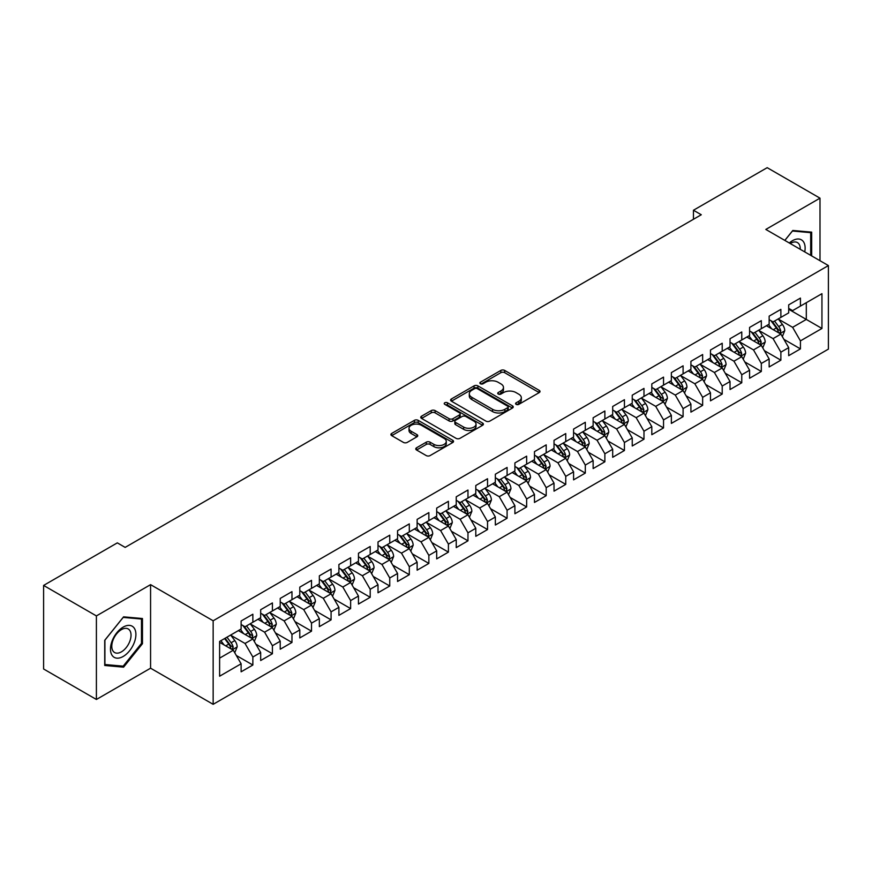<?xml version="1.0" encoding="UTF-8"?>
<svg xmlns="http://www.w3.org/2000/svg" width="872" height="872" viewBox="0 0 872 872"><rect width="100%" height="100%" fill="white"/><g stroke="black" fill="none" stroke-linecap="round" stroke-linejoin="round"><path stroke-width="1.31" d="M516.137 404.357A1.897 1.101 0 0 0 518.829 404.357L539.223 392.585A2.714 1.57 0 0 0 540.019 391.474A2.714 1.57 0 0 0 539.223 390.373L504.67 370.426A2.714 1.57 0 0 0 500.833 370.426L480.439 382.198A1.897 1.101 0 0 0 479.873 382.972A1.897 1.101 0 0 0 480.439 383.745A1.897 1.101 0 0 0 483.121 383.745L485.759 382.219A8.687 5.014 0 0 1 498.043 382.219L500.92 383.887A8.687 5.014 0 0 1 503.471 387.43A8.687 5.014 0 0 1 500.92 390.983L498.283 392.498A1.897 1.101 0 0 0 497.727 393.283A1.897 1.101 0 0 0 498.283 394.057A1.897 1.101 0 0 0 500.975 394.057L503.613 392.531A8.687 5.014 0 0 1 515.897 392.531L518.775 394.199A8.687 5.014 0 0 1 521.325 397.741A8.687 5.014 0 0 1 518.775 401.284L516.137 402.81A1.897 1.101 0 0 0 515.581 403.583A1.897 1.101 0 0 0 516.137 404.357L516.137 402.81M416.554 447.783A2.714 1.57 0 0 0 415.77 448.884A2.714 1.57 0 0 0 416.554 449.996L426.255 455.587A2.714 1.57 0 0 0 430.092 455.587L452.742 442.518A2.714 1.57 0 0 0 453.538 441.406A2.714 1.57 0 0 0 452.742 440.295L418.189 420.348A2.714 1.57 0 0 0 414.353 420.348L391.702 433.428A2.714 1.57 0 0 0 390.907 434.539A2.714 1.57 0 0 0 391.702 435.64L403.409 442.398A2.714 1.57 0 0 0 407.246 442.398L416.947 436.807A2.714 1.57 0 0 0 417.743 435.695A2.714 1.57 0 0 0 416.947 434.594L411.137 431.237A7.259 4.197 0 0 1 409.012 428.272A7.259 4.197 0 0 1 413.492 424.402A7.259 4.197 0 0 1 421.405 425.307L444.153 438.442A7.259 4.197 0 0 1 446.279 441.406A7.259 4.197 0 0 1 441.799 445.276A7.259 4.197 0 0 1 433.885 444.371L430.092 442.18A2.714 1.57 0 0 0 426.255 442.18L416.554 447.783L416.554 449.996M96.4 615.915L96.4 699.475L150.573 668.192L150.573 584.643L96.4 615.915L43.6 585.428L117.328 542.864L125.154 547.387L701.284 214.752L693.458 210.239L693.458 219.275M150.573 584.643L213.15 620.777L828.4 265.568L828.4 349.116L213.15 704.325L213.15 620.777M819.996 260.706L819.996 198.162L765.823 229.434L828.4 265.568M819.996 198.162L767.186 167.675L693.458 210.239M485.955 421.122A2.714 1.57 0 0 0 489.792 421.122L512.442 408.042A2.714 1.57 0 0 0 513.237 406.941A2.714 1.57 0 0 0 512.442 405.829L477.889 385.882A2.714 1.57 0 0 0 474.052 385.882L451.402 398.962A2.714 1.57 0 0 0 450.606 400.063A2.714 1.57 0 0 0 451.402 401.175L485.955 421.122M445.538 404.772A1.897 1.101 0 0 1 447.467 405.044L447.467 402.777L482.598 423.062A2.714 1.57 0 0 1 483.393 424.173A2.714 1.57 0 0 1 482.598 425.285L459.947 438.354A2.714 1.57 0 0 1 456.1 438.354L421.547 418.407L421.547 416.195A2.714 1.57 0 0 0 420.751 417.296A2.714 1.57 0 0 0 421.547 418.407M421.547 416.195L431.248 410.592A2.714 1.57 0 0 1 435.084 410.592L449.102 418.691A2.714 1.57 0 0 0 452.939 418.691L459.37 414.974A2.714 1.57 0 0 0 460.165 413.862A2.714 1.57 0 0 0 459.37 412.761L444.775 404.336A1.897 1.101 0 0 1 444.219 403.562A1.897 1.101 0 0 1 445.396 402.548A1.897 1.101 0 0 1 447.467 402.777M788.702 309.266L806.306 319.425L806.306 302.715L821.947 293.679L800.431 306.094L800.431 298.082L788.702 304.862L788.702 312.874L780.876 317.386L780.876 309.375L769.148 316.144L769.148 324.166L761.321 328.679L761.321 320.667L749.582 327.436L749.582 335.458L741.767 339.971L741.767 331.96L730.028 338.728L730.028 346.751L722.212 351.263L722.212 343.241L710.473 350.021L710.473 358.032L702.647 362.556L702.647 354.533L690.918 361.313L690.918 369.325L683.092 373.848L683.092 365.826L671.364 372.606L671.364 380.617L663.538 385.13L663.538 377.118L651.809 383.898L651.809 391.91L643.983 396.422L643.983 388.411L632.244 395.18L632.244 403.202L624.428 407.715L624.428 399.703L612.689 406.472L612.689 414.494L604.874 419.007L604.874 410.995L593.134 417.764L593.134 425.787L585.308 430.299L585.308 422.277L573.58 429.057L573.58 437.068L565.754 441.592L565.754 433.569L554.025 440.349L554.025 448.361L546.199 452.884L546.199 444.862L534.471 451.642L534.471 459.653L526.644 464.166L526.644 456.154L514.905 462.923L514.905 470.945L507.09 475.458L507.09 467.447L495.351 474.215L495.351 482.238L487.535 486.75L487.535 478.739L475.796 485.508L475.796 493.53L467.97 498.043L467.97 490.031L456.241 496.8L456.241 504.823L448.415 509.335L448.415 501.313L436.687 508.093L436.687 516.104L428.861 520.628L428.861 512.605L417.132 519.385L417.132 527.397L409.306 531.92L409.306 523.898L397.567 530.677L397.567 538.689L389.751 543.202L389.751 535.19L378.012 541.959L378.012 549.981L370.197 554.494L370.197 546.482L358.457 553.251L358.457 561.274L350.631 565.786L350.631 557.775L338.903 564.544L338.903 572.566L331.077 577.079L331.077 569.067L319.348 575.836L319.348 583.848L311.522 588.371L311.522 580.349L299.794 587.129L299.794 595.14L291.967 599.663L291.967 591.641L280.228 598.421L280.228 606.432L272.413 610.956L272.413 602.933L260.674 609.713L260.674 617.725L252.858 622.237L252.858 614.226L241.119 620.995L241.119 629.017L219.613 641.432L219.613 676.214L241.119 663.788L233.293 650.24L219.613 642.337M821.947 293.679L821.947 328.461L800.431 340.876L792.615 327.327L778.434 319.141M783.906 339.35L800.431 348.887L800.431 340.876M800.431 348.887L788.702 355.667L788.702 347.645L780.876 352.168L773.061 338.619L758.88 330.433M764.352 350.642L780.876 360.18L780.876 352.168M780.876 360.18L769.148 366.959L769.148 358.937L761.321 363.461L753.495 349.912L739.325 341.726M744.797 361.935L761.321 371.472L761.321 363.461M761.321 371.472L749.582 378.252L749.582 370.229L741.767 374.753L733.941 361.193L719.76 353.007M725.242 373.227L741.767 382.764L741.767 374.753M741.767 382.764L730.028 389.533L730.028 381.522L722.212 386.034L714.386 372.486L700.205 364.3M705.688 384.519L722.212 394.057L722.212 386.034M722.212 394.057L710.473 400.826L710.473 392.814L702.647 397.327L694.831 383.778L680.651 375.592M686.122 395.801L702.647 405.349L702.647 397.327M702.647 405.349L690.918 412.118L690.918 404.107L683.092 408.619L675.277 395.071L661.096 386.885M666.568 407.093L683.092 416.642L683.092 408.619M683.092 416.642L671.364 423.411L671.364 415.399L663.538 419.912L655.711 406.363L641.541 398.177M647.013 418.386L663.538 427.923L663.538 419.912M663.538 427.923L651.809 434.703L651.809 426.68L643.983 431.204L636.157 417.655L621.987 409.469M627.459 429.678L643.983 439.216L643.983 431.204M643.983 439.216L632.244 445.995L632.244 437.973L624.428 442.496L616.602 428.948L602.421 420.762M607.904 440.97L624.428 450.508L624.428 442.496M624.428 450.508L612.689 457.288L612.689 449.265L604.874 453.778L597.048 440.229L582.867 432.043M588.349 452.263L604.874 461.8L604.874 453.778M604.874 461.8L593.134 468.569L593.134 460.558L585.308 465.07L577.493 451.522L563.312 443.336M568.784 463.555L585.308 473.093L585.308 465.07M585.308 473.093L573.58 479.862L573.58 471.85L565.754 476.363L557.938 462.814L543.757 454.628M549.229 474.837L565.754 484.385L565.754 476.363M565.754 484.385L554.025 491.154L554.025 483.143L546.199 487.655L538.373 474.106L524.203 465.921M529.675 486.129L546.199 495.678L546.199 487.655M546.199 495.678L534.471 502.446L534.471 494.435L526.644 498.948L518.818 485.399L504.648 477.213M510.12 497.422L526.644 506.959L526.644 498.948M526.644 506.959L514.905 513.739L514.905 505.716L507.09 510.24L499.264 496.691L485.083 488.505M490.565 508.714L507.09 518.251L507.09 510.24M507.09 518.251L495.351 525.031L495.351 517.009L487.535 521.532L479.709 507.984L465.528 499.798M471.011 520.006L487.535 529.544L487.535 521.532M487.535 529.544L475.796 536.324L475.796 528.301L467.97 532.814L460.154 519.265L445.974 511.079M451.445 531.299L467.97 540.836L467.97 532.814M467.97 540.836L456.241 547.605L456.241 539.594L448.415 544.106L440.6 530.558L426.419 522.372M431.891 542.591L448.415 552.129L448.415 544.106M448.415 552.129L436.687 558.898L436.687 550.886L428.861 555.399L421.034 541.85L406.864 533.664M412.336 553.873L428.861 563.421L428.861 555.399M428.861 563.421L417.132 570.19L417.132 562.178L409.306 566.691L401.48 553.142L387.299 544.956M392.782 565.165L409.306 574.702L409.306 566.691M409.306 574.702L397.567 581.482L397.567 573.471L389.751 577.983L381.925 564.435L367.744 556.249M373.227 576.457L389.751 585.995L389.751 577.983M389.751 585.995L378.012 592.775L378.012 584.752L370.197 589.276L362.37 575.727L348.19 567.541M353.672 587.75L370.197 597.287L370.197 589.276M370.197 597.287L358.457 604.067L358.457 596.045L350.631 600.568L342.816 587.019L328.635 578.834M334.107 599.042L350.631 608.58L350.631 600.568M350.631 608.58L338.903 615.36L338.903 607.337L331.077 611.85L323.261 598.301L309.08 590.115M314.552 610.335L331.077 619.872L331.077 611.85M331.077 619.872L319.348 626.641L319.348 618.63L311.522 623.142L303.696 609.593L289.526 601.408M294.998 621.616L311.522 631.164L311.522 623.142M311.522 631.164L299.794 637.933L299.794 629.922L291.967 634.434L284.141 620.886L269.96 612.7M275.443 632.909L291.967 642.457L291.967 634.434M291.967 642.457L280.228 649.226L280.228 641.214L272.413 645.727L264.587 632.178L250.406 623.992M255.888 644.201L272.413 653.738L272.413 645.727M272.413 653.738L260.674 660.518L260.674 652.507L252.858 657.019L245.032 643.471L230.851 635.285M236.334 655.493L252.858 665.031L252.858 657.019M252.858 665.031L241.119 671.811L241.119 663.788M241.119 624.505L245.032 626.761L252.858 622.237M219.613 658.142L233.293 650.24M260.674 613.212L264.587 615.469L272.413 610.956M245.032 643.471L252.858 638.947L238.383 630.598M260.674 652.507L252.858 638.947M280.228 601.92L284.141 604.176L291.967 599.663M264.587 632.178L272.413 627.666L257.938 619.305M280.228 641.214L272.413 627.666M299.794 590.627L303.696 592.884L311.522 588.371M284.141 620.886L291.967 616.373L277.492 608.013M299.794 629.922L291.967 616.373M319.348 579.335L323.261 581.591L331.077 577.079M303.696 609.593L311.522 605.081L297.047 596.721M319.348 618.63L311.522 605.081M338.903 568.043L342.816 570.299L350.631 565.786M323.261 598.301L331.077 593.788L316.612 585.439M338.903 607.337L331.077 593.788M358.457 556.75L362.37 559.017L370.197 554.494M342.816 587.019L350.631 582.496L336.167 574.147M358.457 596.045L350.631 582.496M378.012 545.469L381.925 547.725L389.751 543.202M362.37 575.727L370.197 571.204L355.722 562.854M378.012 584.752L370.197 571.204M397.567 534.176L401.48 536.433L409.306 531.92M381.925 564.435L389.751 559.922L375.276 551.562M397.567 573.471L389.751 559.922M417.132 522.884L421.034 525.14L428.861 520.628M401.48 553.142L409.306 548.63L394.831 540.269M417.132 562.178L409.306 548.63M436.687 511.592L440.6 513.848L448.415 509.335M421.034 541.85L428.861 537.337L414.385 528.977M436.687 550.886L428.861 537.337M456.241 500.299L460.154 502.555L467.97 498.043M440.6 530.558L448.415 526.045L433.951 517.685M456.241 539.594L448.415 526.045M475.796 489.007L479.709 491.263L487.535 486.75M460.154 519.265L467.97 514.753L453.505 506.403M475.796 528.301L467.97 514.753M495.351 477.714L499.264 479.982L507.09 475.458M479.709 507.984L487.535 503.46L473.06 495.111M495.351 517.009L487.535 503.46M514.905 466.433L518.818 468.689L526.644 464.166M499.264 496.691L507.09 492.168L492.615 483.818M514.905 505.716L507.09 492.168M534.471 455.14L538.373 457.397L546.199 452.884M518.818 485.399L526.644 480.886L512.169 472.526M534.471 494.435L526.644 480.886M554.025 443.848L557.938 446.104L565.754 441.592M538.373 474.106L546.199 469.594L531.724 461.233M554.025 483.143L546.199 469.594M573.58 432.556L577.493 434.812L585.308 430.299M557.938 462.814L565.754 458.301L551.289 449.941M573.58 471.85L565.754 458.301M593.134 421.263L597.048 423.52L604.874 419.007M577.493 451.522L585.308 447.009L570.844 438.649M593.134 460.558L585.308 447.009M612.689 409.971L616.602 412.238L624.428 407.715M597.048 440.229L604.874 435.717L590.399 427.367M612.689 449.265L604.874 435.717M632.244 398.678L636.157 400.946L643.983 396.422M616.602 428.948L624.428 424.424L609.953 416.075M632.244 437.973L624.428 424.424M651.809 387.397L655.711 389.653L663.538 385.13M636.157 417.655L643.983 413.132L629.508 404.782M651.809 426.68L643.983 413.132M671.364 376.105L675.277 378.361L683.092 373.848M655.711 406.363L663.538 401.85L649.062 393.49M671.364 415.399L663.538 401.85M690.918 364.812L694.831 367.068L702.647 362.556M675.277 395.071L683.092 390.558L668.628 382.198M690.918 404.107L683.092 390.558M710.473 353.52L714.386 355.776L722.212 351.263M694.831 383.778L702.647 379.266L688.182 370.905M710.473 392.814L702.647 379.266M730.028 342.227L733.941 344.484L741.767 339.971M714.386 372.486L722.212 367.973L707.737 359.613M730.028 381.522L722.212 367.973M749.582 330.935L753.495 333.202L761.321 328.679M733.941 361.193L741.767 356.681L727.292 348.331M749.582 370.229L741.767 356.681M769.148 319.653L773.061 321.91L780.876 317.386M753.495 349.912L761.321 345.388L746.846 337.039M769.148 358.937L761.321 345.388M788.702 308.361L792.615 310.617L800.431 306.094M773.061 338.619L780.876 334.096L766.401 325.747M788.702 347.645L780.876 334.096M43.6 585.428L43.6 668.988L96.4 699.475M150.573 668.192L213.15 704.325M792.615 327.327L806.306 319.425L821.947 328.461M811.679 255.91L811.679 232.148L792.812 230.47L784.822 240.4M142.463 643.689L142.463 618.521L123.584 616.842L104.716 640.321L104.716 665.478L123.584 667.167L142.463 643.689L141.482 643.122M516.9 404.63L518.775 403.54A8.687 5.014 0 0 0 521.325 399.997L521.325 397.741M503.471 387.43L503.471 389.686A8.687 5.014 0 0 1 500.92 393.239L499.046 394.318M539.19 392.607L504.67 372.682A2.714 1.57 0 0 0 500.833 372.682L481.191 384.018M512.409 408.063L477.889 388.138A2.714 1.57 0 0 0 474.052 388.138L451.434 401.196L451.402 398.962M507.646 407.715A1.897 1.101 0 0 0 508.202 406.941A1.897 1.101 0 0 0 507.646 406.167L477.311 388.65A1.897 1.101 0 0 0 474.63 388.65L471.839 390.264A8.687 5.014 0 0 0 469.3 393.806A8.687 5.014 0 0 0 471.839 397.349L492.571 409.317A8.687 5.014 0 0 0 504.866 409.317L507.646 407.715L507.646 409.971A1.897 1.101 0 0 0 508.202 409.197L508.202 406.941M469.3 393.806L469.3 396.062A8.687 5.014 0 0 0 471.839 399.605L471.839 397.349M507.646 409.971L504.866 411.584A8.687 5.014 0 0 1 492.571 411.584L471.839 399.605M421.59 418.429L431.248 412.848L431.248 410.592M460.165 413.862L460.165 416.118A2.714 1.57 0 0 1 459.37 417.23L452.939 420.947A2.714 1.57 0 0 1 449.102 420.947L435.084 412.848A2.714 1.57 0 0 0 431.248 412.848M447.467 405.044L482.554 425.296M463.642 427.084A7.259 4.197 0 0 0 471.556 427.988A7.259 4.197 0 0 0 476.036 424.119A7.259 4.197 0 0 0 473.91 421.154L465.888 416.522A2.714 1.57 0 0 0 462.051 416.522L455.62 420.239A2.714 1.57 0 0 0 454.824 421.35A2.714 1.57 0 0 0 455.62 422.451L463.642 427.084L463.642 429.34A7.259 4.197 0 0 0 471.556 430.245A7.259 4.197 0 0 0 476.036 426.375L476.036 424.119M454.824 421.35L454.824 423.607A2.714 1.57 0 0 0 455.62 424.708L455.62 422.451M463.642 429.34L455.62 424.708M446.279 441.406L446.279 443.663A7.259 4.197 0 0 1 441.799 447.532A7.259 4.197 0 0 1 433.885 446.628L430.092 444.437A2.714 1.57 0 0 0 426.255 444.437L416.598 450.017M409.012 428.272L409.012 430.528A7.259 4.197 0 0 0 411.137 433.493L411.137 431.237M416.947 434.594L416.947 436.807L411.137 433.493M452.742 440.295L452.742 442.518L418.189 422.604A2.714 1.57 0 0 0 414.353 422.604L391.735 435.662M121.59 666.012L123.584 667.167M782.326 336.603L784.746 330.695A7.325 4.229 -120 0 0 782.413 324.449L778.26 318.901M771.633 328.766L768.483 324.548M779.492 333.3L780.789 331A7.325 4.229 -120 0 0 778.696 326.597L774.543 321.049M772.167 321.397L777.301 328.243A3.739 2.158 60 0 1 777.977 329.376L780.789 331M770.881 320.645L776.353 327.948A7.325 4.229 60 0 1 778.445 332.363L778.598 332.777M762.771 347.895L765.191 341.977A7.325 4.229 -120 0 0 762.858 335.742L758.695 330.194M752.078 340.058L748.917 335.84M759.937 344.593L761.234 342.293A7.325 4.229 -120 0 0 759.141 337.889L754.989 332.341M752.612 332.69L757.746 339.535A3.739 2.158 60 0 1 758.422 340.669L761.234 342.293M751.326 331.938L756.787 339.241A7.325 4.229 60 0 1 758.891 343.644L759.032 344.069M743.217 359.188L745.636 353.269A7.325 4.229 -120 0 0 743.293 347.034L739.14 341.486M732.524 351.351L729.363 347.132M740.383 355.885L741.68 353.585A7.325 4.229 -120 0 0 739.587 349.182L735.423 343.633M733.058 343.971L738.192 350.827A3.739 2.158 60 0 1 738.867 351.961L741.68 353.585M731.772 343.23L737.232 350.533A7.325 4.229 60 0 1 739.336 354.937L739.478 355.362M804.736 251.899A17.974 10.377 120 0 0 803.428 241.708A17.974 10.377 120 0 0 789.291 242.983M800.245 249.316A13.614 7.859 120 0 0 798.97 244.007A13.614 7.859 120 0 0 797.444 242.59A13.614 7.859 120 0 0 790.206 243.517M792.376 231.004L810.698 232.661L810.698 255.343M809.489 231.952L810.698 232.661M784.855 240.421L792.419 231.025M112.183 655.472A17.974 10.377 120 0 0 129.547 650.817A17.974 10.377 120 0 0 134.201 628.08A17.974 10.377 120 0 0 116.837 632.734A17.974 10.377 120 0 0 112.183 655.472M113.077 651.112A13.614 7.859 120 0 0 114.603 652.529A13.614 7.859 120 0 0 127.268 646.185A13.614 7.859 120 0 0 129.743 630.38A13.614 7.859 120 0 0 128.217 628.963A13.614 7.859 120 0 0 115.551 635.307A13.614 7.859 120 0 0 113.077 651.112M123.192 617.398L141.482 619.033L141.482 643.405L123.192 666.154L104.913 664.519L104.913 640.146L123.192 617.398M140.272 618.324L141.482 619.033M723.651 370.48L726.082 364.561A7.325 4.229 -120 0 0 723.738 358.327L719.585 352.779M712.969 362.632L709.808 358.425M720.828 367.177L722.125 364.878A7.325 4.229 -120 0 0 720.021 360.463L715.868 354.926M713.503 355.264L718.626 362.12A3.739 2.158 60 0 1 719.313 363.253L722.125 364.878M712.206 354.523L717.678 361.826A7.325 4.229 60 0 1 719.782 366.229L719.923 366.654M704.096 381.773L706.527 375.854A7.325 4.229 -120 0 0 704.184 369.608L700.031 364.071M693.414 373.925L690.253 369.717M701.273 378.47L702.57 376.17A7.325 4.229 -120 0 0 700.467 371.755L696.314 366.207M693.949 366.556L699.072 373.412A3.739 2.158 60 0 1 699.747 374.546L702.57 376.17M692.651 365.815L698.123 373.118A7.325 4.229 60 0 1 700.216 377.522L700.369 377.947M684.542 393.065L686.962 387.146A7.325 4.229 -120 0 0 684.629 380.901L680.476 375.352M673.849 385.217L670.699 380.999M681.719 389.762L683.005 387.462A7.325 4.229 -120 0 0 680.912 383.048L676.759 377.5M674.383 377.849L679.517 384.694A3.739 2.158 60 0 1 680.193 385.827L683.005 387.462M673.097 377.107L678.569 384.399A7.325 4.229 60 0 1 680.661 388.814L680.814 389.239M664.987 404.357L667.407 398.439A7.325 4.229 -120 0 0 665.074 392.193L660.922 386.645M654.294 396.509L651.144 392.291M662.153 401.044L663.45 398.744A7.325 4.229 -120 0 0 661.358 394.34L657.205 388.792M654.828 389.141L659.962 395.986A3.739 2.158 60 0 1 660.638 397.12L663.45 398.744M653.542 388.4L659.014 395.692A7.325 4.229 60 0 1 661.107 400.106L661.259 400.531M645.433 415.639L647.852 409.731A7.325 4.229 -120 0 0 645.52 403.485L641.356 397.937M634.74 407.802L631.579 403.583M642.599 412.336L643.896 410.036A7.325 4.229 -120 0 0 641.803 405.633L637.65 400.085M635.274 400.433L640.408 407.279A3.739 2.158 60 0 1 641.084 408.412L643.896 410.036M633.988 399.681L639.448 406.984A7.325 4.229 60 0 1 641.552 411.399L641.694 411.813M625.878 426.931L628.298 421.013A7.325 4.229 -120 0 0 625.954 414.778L621.801 409.23M615.185 419.094L612.024 414.876M623.044 423.629L624.341 421.329A7.325 4.229 -120 0 0 622.248 416.925L618.085 411.377M615.719 411.726L620.853 418.571A3.739 2.158 60 0 1 621.529 419.705L624.341 421.329M614.433 410.974L619.894 418.277A7.325 4.229 60 0 1 621.998 422.68L622.139 423.105M606.312 438.224L608.743 432.305A7.325 4.229 -120 0 0 606.4 426.07L602.247 420.522M595.631 430.387L592.47 426.168M603.489 434.921L604.787 432.621A7.325 4.229 -120 0 0 602.683 428.217L598.53 422.669M596.165 423.007L601.288 429.863A3.739 2.158 60 0 1 601.974 430.997L604.787 432.621M594.868 422.266L600.339 429.569A7.325 4.229 60 0 1 602.443 433.973L602.585 434.398M586.758 449.516L589.189 443.597A7.325 4.229 -120 0 0 586.845 437.363L582.692 431.814M576.076 441.668L572.915 437.461M583.935 446.213L585.232 443.913A7.325 4.229 -120 0 0 583.128 439.499L578.975 433.962M576.599 434.3L581.733 441.156A3.739 2.158 60 0 1 582.409 442.289L585.232 443.913M575.313 433.558L580.785 440.861A7.325 4.229 60 0 1 582.878 445.265L583.03 445.69M567.203 460.808L569.623 454.89A7.325 4.229 -120 0 0 567.291 448.644L563.138 443.107M556.51 452.96L553.36 448.753M564.38 457.506L565.666 455.206A7.325 4.229 -120 0 0 563.574 450.791L559.421 445.243M557.045 445.592L562.178 452.448A3.739 2.158 60 0 1 562.854 453.582L565.666 455.206M555.758 444.851L561.23 452.154A7.325 4.229 60 0 1 563.323 456.557L563.476 456.983M547.649 472.101L550.068 466.182A7.325 4.229 -120 0 0 547.736 459.936L543.583 454.388M536.956 464.253L533.806 460.035M544.815 468.798L546.112 466.487A7.325 4.229 -120 0 0 544.019 462.084L539.866 456.536M537.49 456.884L542.624 463.73A3.739 2.158 60 0 1 543.3 464.863L546.112 466.487M536.204 456.143L541.676 463.435A7.325 4.229 60 0 1 543.768 467.85L543.921 468.275M528.094 483.393L530.514 477.475A7.325 4.229 -120 0 0 528.181 471.229L524.018 465.681M517.401 475.545L514.24 471.327M525.26 480.08L526.557 477.78A7.325 4.229 -120 0 0 524.464 473.376L520.312 467.828M517.935 468.177L523.069 475.022A3.739 2.158 60 0 1 523.745 476.156L526.557 477.78M516.649 467.436L522.11 474.728A7.325 4.229 60 0 1 524.214 479.142L524.355 479.567M508.54 494.675L510.959 488.767A7.325 4.229 -120 0 0 508.616 482.521L504.463 476.973M497.847 486.838L494.686 482.619M505.706 491.372L507.003 489.072A7.325 4.229 -120 0 0 504.91 484.668L500.746 479.12M498.381 479.469L503.515 486.314A3.739 2.158 60 0 1 504.19 487.448L507.003 489.072M497.095 478.717L502.555 486.02A7.325 4.229 60 0 1 504.659 490.424L504.801 490.849M488.974 505.967L491.405 500.048A7.325 4.229 -120 0 0 489.061 493.814L484.908 488.266M478.292 498.13L475.131 493.912M486.151 502.664L487.448 500.365A7.325 4.229 -120 0 0 485.344 495.961L481.191 490.413M478.826 490.762L483.949 497.607A3.739 2.158 60 0 1 484.636 498.74L487.448 500.365M477.529 490.01L483.001 497.313A7.325 4.229 60 0 1 485.105 501.716L485.246 502.141M469.419 517.26L471.85 511.341A7.325 4.229 -120 0 0 469.507 505.106L465.354 499.558M458.737 509.422L455.576 505.204M466.596 513.957L467.893 511.657A7.325 4.229 -120 0 0 465.79 507.242L461.637 501.705M459.261 502.043L464.395 508.899A3.739 2.158 60 0 1 465.07 510.033L467.893 511.657M457.974 501.302L463.446 508.605A7.325 4.229 60 0 1 465.539 513.009L465.692 513.434M449.865 528.552L452.285 522.633A7.325 4.229 -120 0 0 449.952 516.398L445.799 510.85M439.172 520.704L436.022 516.497M447.042 525.249L448.328 522.949A7.325 4.229 -120 0 0 446.235 518.535L442.082 512.998M439.706 513.336L444.84 520.192A3.739 2.158 60 0 1 445.516 521.325L448.328 522.949M438.42 512.594L443.892 519.897A7.325 4.229 60 0 1 445.984 524.301L446.137 524.726M430.31 539.844L432.73 533.926A7.325 4.229 -120 0 0 430.397 527.68L426.245 522.143M419.617 531.996L416.456 527.789M427.476 536.542L428.773 534.242A7.325 4.229 -120 0 0 426.68 529.827L422.528 524.279M420.151 524.628L425.285 531.484A3.739 2.158 60 0 1 425.961 532.618L428.773 534.242M418.865 523.887L424.337 531.179A7.325 4.229 60 0 1 426.43 535.593L426.582 536.018M410.756 551.137L413.175 545.218A7.325 4.229 -120 0 0 410.843 538.972L406.679 533.424M400.063 543.289L396.902 539.07M407.922 547.823L409.219 545.523A7.325 4.229 -120 0 0 407.126 541.12L402.973 535.572M400.597 535.92L405.731 542.765A3.739 2.158 60 0 1 406.407 543.899L409.219 545.523M399.311 535.179L404.772 542.471A7.325 4.229 60 0 1 406.875 546.886L407.017 547.311M391.201 562.418L393.621 556.51A7.325 4.229 -120 0 0 391.277 550.265L387.124 544.717M380.508 554.581L377.347 550.363M388.367 559.116L389.664 556.816A7.325 4.229 -120 0 0 387.56 552.412L383.408 546.864M381.042 547.213L386.176 554.058A3.739 2.158 60 0 1 386.852 555.192L389.664 556.816M379.756 546.472L385.217 553.764A7.325 4.229 60 0 1 387.321 558.178L387.462 558.603M371.636 573.711L374.066 567.792A7.325 4.229 -120 0 0 371.723 561.557L367.57 556.009M360.954 565.874L357.793 561.655M368.812 570.408L370.11 568.108A7.325 4.229 -120 0 0 368.006 563.704L363.853 558.156M361.488 558.505L366.611 565.35A3.739 2.158 60 0 1 367.297 566.484L370.11 568.108M360.19 557.753L365.662 565.056A7.325 4.229 60 0 1 367.755 569.46L367.908 569.885M352.081 585.003L354.512 579.084A7.325 4.229 -120 0 0 352.168 572.85L348.015 567.301M341.399 577.166L338.238 572.948M349.258 581.7L350.555 579.4A7.325 4.229 -120 0 0 348.451 574.997L344.298 569.449M341.922 569.798L347.056 576.643A3.739 2.158 60 0 1 347.732 577.776L350.555 579.4M340.636 569.045L346.108 576.348A7.325 4.229 60 0 1 348.201 580.752L348.353 581.177M332.526 596.295L334.946 590.377A7.325 4.229 -120 0 0 332.613 584.142L328.461 578.594M321.833 588.458L318.683 584.24M329.703 592.993L330.989 590.693A7.325 4.229 -120 0 0 328.897 586.278L324.744 580.741M322.368 581.079L327.501 587.935A3.739 2.158 60 0 1 328.177 589.069L330.989 590.693M321.081 580.338L326.553 587.641A7.325 4.229 60 0 1 328.646 592.044L328.798 592.47M312.972 607.588L315.392 601.669A7.325 4.229 -120 0 0 313.059 595.423L308.906 589.886M302.279 599.74L299.118 595.532M310.138 604.285L311.435 601.985A7.325 4.229 -120 0 0 309.342 597.571L305.189 592.034M302.813 592.371L307.947 599.228A3.739 2.158 60 0 1 308.623 600.361L311.435 601.985M301.527 591.63L306.998 598.933A7.325 4.229 60 0 1 309.091 603.337L309.244 603.762M293.417 618.88L295.837 612.962A7.325 4.229 -120 0 0 293.504 606.716L289.341 601.179M282.724 611.032L279.563 606.814M290.583 615.578L291.88 613.278A7.325 4.229 -120 0 0 289.787 608.863L285.635 603.315M283.258 603.664L288.392 610.509A3.739 2.158 60 0 1 289.068 611.654L291.88 613.278M281.972 602.923L287.433 610.215A7.325 4.229 60 0 1 289.537 614.629L289.678 615.054M273.863 630.173L276.282 624.254A7.325 4.229 -120 0 0 273.939 618.008L269.786 612.46M263.17 622.325L260.009 618.106M271.029 626.859L272.326 624.559A7.325 4.229 -120 0 0 270.222 620.156L266.069 614.607M263.704 614.956L268.838 621.801A3.739 2.158 60 0 1 269.513 622.935L272.326 624.559M262.418 614.215L267.878 621.507A7.325 4.229 60 0 1 269.982 625.922L270.124 626.347M254.297 641.454L256.728 635.546A7.325 4.229 -120 0 0 254.384 629.301L250.231 623.753M243.615 633.617L240.454 629.399M251.474 638.151L252.771 635.852A7.325 4.229 -120 0 0 250.667 631.448L246.514 625.9M244.149 626.249L249.272 633.094A3.739 2.158 60 0 1 249.959 634.227L252.771 635.852M242.852 625.507L248.324 632.799A7.325 4.229 60 0 1 250.417 637.214L250.569 637.639M234.742 652.747L237.173 646.828A7.325 4.229 -120 0 0 234.83 640.593L230.677 635.045M224.06 644.909L220.899 640.691M231.919 649.444L233.216 647.144A7.325 4.229 -120 0 0 231.113 642.74L226.96 637.192M225.129 638.25L229.718 644.386A3.739 2.158 60 0 1 230.393 645.52L233.216 647.144M224.616 638.544L228.769 644.092A7.325 4.229 60 0 1 230.862 648.496L231.015 648.921M518.775 403.54L518.775 401.284M498.283 394.057L498.283 392.498M500.92 393.239L500.92 390.983M480.439 383.745L480.439 382.198M500.833 372.682L500.833 370.426M504.67 372.682L504.67 370.426M539.223 392.585L539.223 390.373M474.052 388.138L474.052 385.882M477.889 388.138L477.889 385.882M512.442 408.042L512.442 405.829M492.571 411.584L492.571 409.317M504.866 411.584L504.866 409.317M435.084 412.848L435.084 410.592M449.102 420.947L449.102 418.691M452.939 420.947L452.939 418.691M459.37 417.23L459.37 414.974M482.598 425.285L482.598 423.062M426.255 444.437L426.255 442.18M430.092 444.437L430.092 442.18M433.885 446.628L433.885 444.371M391.702 435.64L391.702 433.428M414.353 422.604L414.353 420.348M418.189 422.604L418.189 420.348M779.96 333.573L784.702 330.837M778.696 326.597L782.413 324.449M773.29 329.714L776.353 327.948M760.406 344.865L765.147 342.118M759.141 337.889L762.858 335.742M753.724 341.007L756.787 339.241M740.851 356.147L745.593 353.411M739.587 349.182L743.293 347.034M734.169 352.299L737.232 350.533M721.286 367.439L726.027 364.703M720.021 360.463L723.738 358.327M714.615 363.591L717.678 361.826M701.731 378.731L706.473 375.995M700.467 371.755L704.184 369.608M695.06 374.884L698.123 373.118M682.177 390.024L686.918 387.288M680.912 383.048L684.629 380.901M675.506 386.176L678.569 384.399M662.622 401.316L667.363 398.58M661.358 394.34L665.074 392.193M655.951 397.458L659.014 395.692M643.067 412.609L647.809 409.873M641.803 405.633L645.52 403.485M636.386 408.75L639.448 406.984M623.502 423.901L628.254 421.154M622.248 416.925L625.954 414.778M616.831 420.042L619.894 418.277M603.947 435.183L608.689 432.447M602.683 428.217L606.4 426.07M597.276 431.335L600.339 429.569M584.393 446.475L589.134 443.739M583.128 439.499L586.845 437.363M577.722 442.627L580.785 440.861M564.838 457.767L569.579 455.031M563.574 450.791L567.291 448.644M558.167 453.92L561.23 452.154M545.283 469.06L550.025 466.324M544.019 462.084L547.736 459.936M538.613 465.212L541.676 463.435M525.729 480.352L530.47 477.616M524.464 473.376L528.181 471.229M519.047 476.493L522.11 474.728M506.163 491.645L510.916 488.909M504.91 484.668L508.616 482.521M499.493 487.786L502.555 486.02M486.609 502.937L491.35 500.19M485.344 495.961L489.061 493.814M479.938 499.078L483.001 497.313M467.054 514.218L471.796 511.483M465.79 507.242L469.507 505.106M460.383 510.371L463.446 508.605M447.5 525.511L452.241 522.775M446.235 518.535L449.952 516.398M440.829 521.663L443.892 519.897M427.945 536.803L432.686 534.067M426.68 529.827L430.397 527.68M421.274 532.956L424.337 531.179M408.39 548.096L413.132 545.36M407.126 541.12L410.843 538.972M401.709 544.248L404.772 542.471M388.825 559.388L393.577 556.652M387.56 552.412L391.277 550.265M382.154 555.529L385.217 553.764M369.27 570.68L374.012 567.934M368.006 563.704L371.723 561.557M362.599 566.822L365.662 565.056M349.716 581.973L354.457 579.226M348.451 574.997L352.168 572.85M343.045 578.114L346.108 576.348M330.161 593.254L334.903 590.518M328.897 586.278L332.613 584.142M323.49 589.407L326.553 587.641M310.606 604.547L315.348 601.811M309.342 597.571L313.059 595.423M303.936 600.699L306.998 598.933M291.052 615.839L295.793 613.103M289.787 608.863L293.504 606.716M284.37 611.991L287.433 610.215M271.486 627.132L276.239 624.396M270.222 620.156L273.939 618.008M264.815 623.284L267.878 621.507M251.932 638.424L256.673 635.688M250.667 631.448L254.384 629.301M245.261 634.565L248.324 632.799M232.377 649.716L237.119 646.97M231.113 642.74L234.83 640.593M225.706 645.858L228.769 644.092"/></g></svg>
